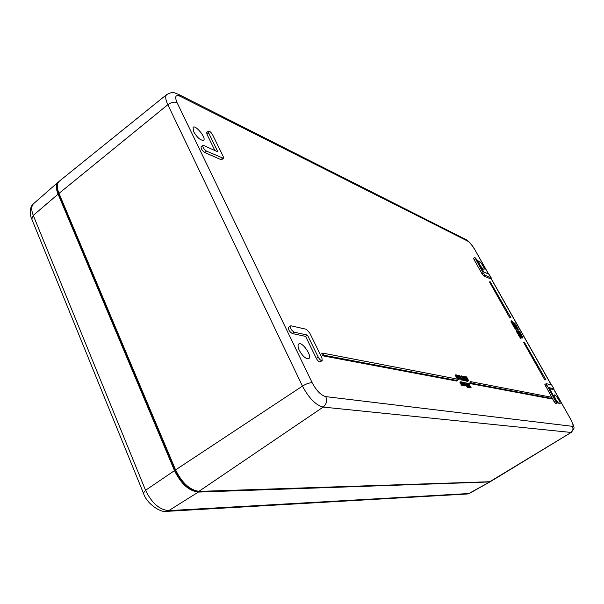 <?xml version="1.0" encoding="UTF-8"?>
<svg xmlns="http://www.w3.org/2000/svg" width="604" height="604" viewBox="0 0 604 604"><rect width="100%" height="100%" fill="white"/><g stroke="black" fill="none" stroke-linecap="round" stroke-linejoin="round"><path stroke-width="0.91" d="M462.188 379.697L461.169 380.127L460.882 379.591L461.645 379.108L462.188 379.697L461.645 379.108M463.238 380.422L462.166 379.712M461.796 379.138L461.539 378.693M460.852 377.228L461.003 376.36M464.476 377.19L463.781 376.36L464.476 377.19L463.306 377.364M468.44 380.897L465.782 376.76L466.628 376.934L468.493 380.407L467.685 381.366L467.217 380.799M466.884 380.173L466.311 379.108M466.016 378.557L465.465 377.689M466.099 385.541L464.393 385.065L462.724 382.151L464.604 384.899L463.479 382.287L465.352 385.035L464.453 382.475L466.099 385.541L465.057 385.873M464.929 385.918L464.385 385.692M464.174 385.775L463.562 385.473M469.353 387.051L466.952 382.944L469.006 385.095L469.353 387.051L468.591 387.526L468.145 387.058M520.369 337.417L519.085 336.262L519.689 335.877L521.176 336.692L520.716 336.541L521.433 337.915L520.731 337.727L520.512 337.326L521.169 337.515L521.048 337.138L519.689 335.877M520.859 338.21L519.901 337.712L520.512 337.326M517.892 333.023L516.609 331.875L517.213 331.49L518.126 331.8L518.776 332.91L518.964 333.536L518.255 333.332L518.028 332.94L518.693 333.129L518.572 332.759L517.213 331.49M518.391 333.823L517.424 333.325L518.028 332.94M517.092 331.573L516.058 330.901L516.662 330.516L517.802 331.219L516.662 330.516M514.155 326.741L512.668 324.809L513.272 324.423L514.419 326.009L514.17 325.254L514.993 326.145L514.442 324.907L515.272 326.379L514.215 326.054L513.272 324.423M512.871 323.004L512.268 323.389L511.505 322.823L511.278 322.423L512.305 322.189L511.528 320.822L513.332 322.876L511.882 322.038M511.528 322.264L510.924 321.207L511.528 320.822M513.332 322.876L512.562 323.2M519.795 333.551L518.587 332.517L519.87 332.313L518.443 330.811L519.342 331.12L520.897 333.944L520.157 333.853L519.938 333.461L520.497 333.332L519.191 332.132M519.047 332.223L517.983 331.445M520.293 334.344L519.334 333.838L519.938 333.461M514.706 325.307L515.167 325.012L516.412 325.903L516.209 325.382L516.918 326.402L515.982 326.666M516.918 326.402L515.831 326.017L516.141 326.568L515.242 326.598M457.553 380.58L456.783 381.064L322.762 355.816L321.736 353.74L322.679 353.098L456.684 378.95L457.553 380.58L323.699 355.182L322.679 353.098M510.878 317.704L509.799 317.915L489.504 281.97L490.093 281.577L510.878 317.704L490.093 281.577M545.895 379.682L544.823 379.954L523.623 342.4L524.234 342.023L545.895 379.682L524.234 342.023M551.49 398.398L550.848 398.783L470.675 383.683L469.821 382.098L470.576 381.63L550.75 397.1L551.49 398.398L471.422 383.208L470.576 381.63M515.612 324.084L514.517 323.691L514.827 324.242L514.102 324.582L513.249 323.072L513.853 322.695L515.612 324.084L514.668 324.348M516.012 327.625L516.911 327.247L518.315 329.248L516.624 327.232M518.315 329.248L517.432 329.61L516.571 328.923M521.826 337.145L521.124 336.602M520.663 336.202L521.901 335.907L520.474 334.405L521.373 334.707L522.898 337.651L522.196 337.455L521.969 337.055L522.528 336.919L521.222 335.733M521.078 335.824L519.863 334.79L520.474 334.405M522.324 337.938L521.365 337.44L521.969 337.055M513.113 323.887L512.275 324.189L511.996 323.691L512.6 323.306L513.113 323.887L512.6 323.306M516.012 329.233L515.627 329.037M515.476 329.074L513.981 327.149L514.585 326.764L515.74 328.342L515.491 327.587L516.307 328.478L515.756 327.24L516.586 328.704L515.537 328.395L514.585 326.764M519.712 335.59L519.1 335.975L518.466 335.197L518.172 334.261L518.927 333.876L520.346 335.801L519.161 334.284L519.538 335.53L518.783 333.876M470.463 387.708L469.27 387.096M467.685 387.285L466.024 385.586M465.103 383.676L465.223 383.163M464.053 385.163L462.332 384.695L460.663 381.758L462.551 384.522L461.426 381.902L463.306 384.665L462.407 382.09L464.053 385.163L463.011 385.503M462.883 385.541L462.332 385.322M462.12 385.405L459.893 382.241L460.663 381.758M466.749 381.033L465.442 380.218M465.178 379.614L464.015 377.477M464.718 380.641L463.653 380.218M462.045 377.304L461.924 376.715M461.615 378.648L459.75 375.545L461.615 378.648L460.52 378.882M461.056 378.542L459.433 377.258L458.368 375.265L460.271 378.021L459.418 375.477L461.056 378.542L460.006 378.851M459.87 378.882L459.063 378.398M459.199 379.259L455.839 374.759L457.756 377.53L456.903 374.971L459.199 379.259L458.202 379.697L457.485 378.361M457.356 378.391L455.076 375.243L455.839 374.759M557.265 403.019L555.997 403.774L554.125 401.72L544.853 384.438L546.227 383.668L551.603 384.884L553.868 388.674L549.081 387.67L557.265 403.019L555.393 400.958L546.107 383.676M552.69 389.331L549.746 388.84M322.174 360.58L320.263 361.872C319.093 362.09 317.787 360.95 316.353 358.451L305.594 336.39L292.321 333.544C289.422 331.672 288.183 329.573 288.606 327.255L291.151 325.843L306.273 329.271L309.633 332.789L321.909 357.832L322.174 360.58C321.003 360.799 319.697 359.659 318.263 357.16L307.474 335.092L294.239 332.215C291.339 330.335 290.101 328.236 290.516 325.918M223.427 158.308L221.728 159.652L220.875 159.607L204.733 152.472C202.061 150.532 200.853 148.66 201.109 146.855L202.831 145.466L203.752 145.519L217.923 151.914L208.644 132.925L208.425 131.113C209.663 131 211.053 132.231 212.608 134.798L223.201 156.413L223.427 158.308L206.455 151.091C203.79 149.15 202.582 147.27 202.831 145.466M214.903 150.547L206.961 134.277L206.749 132.465L208.425 131.113M491.188 277.81L489.836 278.572L483.804 275.9L482.03 273.778L474.049 259.614L473.627 258.202L474.797 257.41L476.767 259.554L483.736 271.906L489.021 274.291L491.188 277.81L484.982 275.114L483.208 272.993L474.797 257.41M193.514 131.513L193.053 127.233C195.651 124.643 206.674 138.308 203.593 140.287C200.596 140.596 197.236 137.674 193.514 131.513M555.635 399.108C554.389 396.813 553.974 395.424 554.389 394.956C555.537 393.974 561.373 403.291 559.953 403.857C558.994 403.865 557.552 402.279 555.635 399.108M299.32 350.418C297.825 347.134 297.644 344.99 298.769 343.993C302.174 341.169 312.623 356.436 308.765 358.58C305.903 359.138 302.755 356.413 299.32 350.418M479.553 264.341L478.564 261.056C479.584 260.098 485.359 268.704 484.091 269.278C483.057 269.225 481.547 267.58 479.553 264.341M458.142 375.514L459.35 378.217L458.67 377.923L458.723 376.7L457.205 375.19L458.142 375.514M461.169 380.127L461.932 379.644M462.528 378.247L462.898 378.013L463.653 379.606L462.528 378.247L462.898 378.013M464 379.757L463.223 379.622L462.226 378.074L461.554 375.899L464 379.757M461.841 376.775L462.271 376.496M461.834 376.76L462.256 376.496M463.442 377.606L464.197 377.13M467.504 381.335L468.259 380.86M465.563 377.711L466.311 377.236M465.11 385.979L465.873 385.495M463.623 385.548L464.393 385.065M468.16 384.816L468.749 384.929L469.014 386.409L468.16 384.816M468.357 385.171L468.749 384.929M468.379 387.481L469.134 387.013M519.984 336.881L520.595 336.496M519.304 336.654L519.916 336.269M520.127 338.112L520.731 337.727M517.515 332.502L518.119 332.117M516.835 332.268L517.439 331.883M517.651 333.718L518.255 333.332M517.318 331.528L517.802 331.219M516.284 331.294L516.888 330.909M513.762 325.201L514.283 324.877M513.747 325.178L514.268 324.846M512.434 322.234L511.845 321.192L512.434 322.234M511.505 322.823L512.109 322.438M511.928 322.974L512.524 322.589M512.132 323.344L512.736 322.959M519.47 333.129L520.074 332.751M518.806 332.91L519.41 332.525M518.738 331.815L519.334 331.437M518.058 331.588L518.662 331.203M517.983 331.105L518.443 330.811M519.553 334.231L520.157 333.853M515.642 325.632L516.095 325.345M516.141 326.568L515.167 325.012M515.416 326.907L516.02 326.522M322.762 355.816L323.699 355.182M509.799 317.915L510.395 317.523M544.823 379.954L545.442 379.576M470.675 383.683L471.422 383.208M514.344 323.314L514.789 323.027M514.827 324.242L513.853 322.695M514.102 324.582L514.706 324.197M517.364 328.568L516.865 327.632L517.968 328.417L518.081 328.848L517.364 328.568M521.501 336.722L522.105 336.337M521.01 336.398L521.441 336.126M520.761 335.409L521.365 335.024M520.089 335.182L520.693 334.797M521.584 337.832L522.196 337.455M512.275 324.189L512.879 323.804M515.582 327.179L515.061 327.511L515.597 327.202M517.711 330.856L518.126 331.354L517.62 330.909M517.666 331.641L518.126 331.354M517.507 331.588L517.968 331.302M519.47 335.854L520.074 335.477M518.927 335.915L519.538 335.53M518.708 335.59L519.319 335.205M470.712 386.945L468.772 384.37L468.508 383.208L469.27 383.525L469.58 384.099L468.832 383.676L469.029 384.454L469.58 384.099L469.021 384.438M469.663 387.587L470.418 387.111M469.134 385.835L469.67 385.495L469.134 385.835M469.127 385.782L469.67 385.443M469.029 384.454L470.848 386.854M466.197 383.517L466.726 383.623L468.085 386.462L466.197 383.517M465.986 382.687L468.387 386.907L466.56 384.703L465.986 382.687M463.064 385.609L463.834 385.126M461.562 385.178L462.332 384.695M467.134 380.173L467.186 380.716L466.145 379.637L464.793 376.534L465.563 376.866L465.873 377.432L465.118 377.002L465.322 377.772L465.873 377.432L465.322 377.772L467.005 380.256M465.941 380.89L466.696 380.414M465.201 379.237L465.956 378.761M464.831 378.927L465.586 378.451M464.967 379.863L463.019 377.274L462.747 376.126L463.525 376.451L463.834 377.024L463.079 376.594L463.276 377.364L463.819 377.024L463.283 377.379M463.902 380.497L464.657 380.022M463.532 378.602L463.917 378.361M463.276 377.364L465.103 379.78M460.626 379.086L461.388 378.602M458.791 375.688L459.191 375.431M460.074 378.98L460.829 378.497M456.269 375.182L456.677 374.925M458.202 379.697L458.964 379.214M305.594 336.39L307.474 335.092M199.184 491.467L489.323 481.977L571.392 432.328L490.297 481.705L199.433 491.377C190.094 490.335 182.144 483.17 175.583 469.897L175.492 470.259C180.067 480.15 186.198 486.801 193.884 490.199M58.83 193.756C56.406 188.312 56.542 184.137 59.252 181.23C56.753 183.48 56.678 187.534 59.011 193.378L167.837 104.696L302.461 386.115L175.583 469.897L59.011 193.378L175.402 470.048M325.775 396.624C327.36 400.822 326.492 404.31 323.17 407.088L570.848 432.426C572.97 430.826 573.483 428.795 572.381 426.318L325.775 396.624C320.973 395.303 316.436 390.675 312.17 382.747C309.52 382.649 306.281 383.774 302.461 386.115C308.938 398.202 315.839 405.201 323.17 407.088L198.844 491.377M553.589 388.84L570.569 419.085C573.007 423.623 573.611 426.031 572.381 426.318M474.782 249.565L488.523 274.065M490.795 278.074L551.165 384.786M553.49 388.901L570.569 419.085M312.17 382.747L177.07 102.65C174.231 101.638 171.151 102.325 167.837 104.696C165.428 99.479 165.081 96.074 166.795 94.473L59.252 181.23M466.031 239.599L467.76 241.147C469.806 242.461 472.056 245.179 474.51 249.293M177.07 102.65C174.518 96.542 175.553 94.42 180.188 96.293L177.795 93.99M180.188 96.293L467.76 241.147M458.783 378.497L459.191 378.24M458.059 377.123L458.723 376.7M462.981 379.002L463.396 378.746M463.057 380.543L463.812 380.059M462.468 380.097L463.223 379.622M461.539 378.512L462.226 378.074M460.746 376.888L461.509 376.405M464.793 386.001L465.563 385.518M464.046 385.858L464.808 385.382M520.671 337.379L521.048 337.138M520.716 338.3L521.32 337.915M518.24 333.914L518.844 333.529M514.774 326.847L515.204 326.575M514.042 326.809L514.646 326.424M513.611 326.439L514.215 326.054M513.068 325.632L513.672 325.246M519.402 333.114L520.006 332.728M520.15 334.435L520.754 334.05M517.077 328.229L517.583 327.912M516.412 328.297L516.843 328.025M517.432 329.61L518.036 329.233M521.433 336.7L522.037 336.322M522.181 338.029L522.785 337.644M515.914 329.293L516.518 328.908M515.363 329.15L515.967 328.765M514.933 328.78L515.537 328.395M514.389 327.972L514.993 327.587M518.141 334.45L518.745 334.065M519.508 335.318L519.885 335.077M518.466 335.197L519.078 334.812M470.146 387.881L470.901 387.406M469.285 386.688L469.859 386.334M467.7 383.948L468.44 383.487M466.348 383.857L466.726 383.623M467.013 385.133L467.443 384.861M467.496 387.406L468.259 386.922M465.88 385.133L466.56 384.703M462.747 385.624L463.517 385.148M461.984 385.488L462.755 385.005M460.98 384.28L461.75 383.797M466.431 381.192L467.186 380.716M465.435 380.082L466.145 379.637M464.31 378.157L465.057 377.681M464.393 380.799L465.148 380.324M461.924 376.873L462.679 376.398M459.712 378.987L460.474 378.504M457.19 378.497L457.96 378.013M456.141 377.243L456.911 376.76M554.125 401.72L555.393 400.958M545.382 386.205L546.635 385.443M552.509 389.437L553.755 388.682M316.353 358.451L318.263 357.16M292.321 333.544L294.239 332.215M220.875 159.607L222.574 158.263M204.733 152.472L206.455 151.091M206.961 134.277L208.644 132.925M489.836 278.572L491.007 277.795M483.804 275.9L484.982 275.114M482.03 273.778L483.208 272.993M474.049 259.614L475.22 258.822M175.364 470.274L174.496 470.622C181.049 483.895 188.999 491.052 198.346 492.086L198.678 491.475M489.889 481.886L468.795 493.536L168.758 510.622L198.346 492.086L489.021 481.984M58.754 181.698L58.203 182.114C55.825 184.409 55.787 188.418 58.082 194.156L58.882 193.892M31.657 218.784C30.827 217.878 28.192 207.693 33.673 203.601C31.257 205.926 31.121 209.86 33.265 215.401L58.082 194.156L174.496 470.622L145.564 490.297L33.265 215.401L31.793 219.101L143.337 492.917M489.527 482.151L469.527 493.332L467.013 494.012L166.651 511.369M168.758 510.622C159.479 509.844 151.747 503.064 145.564 490.297L143.412 493.098C146.621 503.842 160.747 512.743 166.168 511.399L168.758 510.622M490.297 481.705L489.368 481.969M175.334 470.214C181.759 483.321 189.694 490.403 199.124 491.467M175.326 470.191L58.845 193.786M570.742 419.161C575.174 429.429 574.849 427.217 571.392 432.328M166.795 94.473C173.824 91.227 172.948 92.503 178.474 94.33L466.514 239.848C469.149 241.479 471.89 244.696 474.736 249.475L488.689 274.141M490.878 278.014L551.316 384.816M459.35 378.217L458.821 378.549M463.932 380.044L463.17 380.52M461.554 375.899L460.799 376.375M465.646 385.511L464.884 385.986M464.891 385.367L464.129 385.85M521.433 337.915L520.829 338.3M518.964 333.536L518.353 333.921M515.272 326.575L514.789 326.885M514.736 326.432L514.132 326.817M520.867 334.057L520.263 334.442M522.898 337.651L522.294 338.036M516.594 328.908L515.99 329.293M516.05 328.765L515.446 329.15M471.112 387.368L470.35 387.844M468.508 383.208L467.753 383.683M468.387 386.907L467.624 387.391M465.858 382.702L465.095 383.178M463.6 385.133L462.83 385.616M462.845 384.997L462.075 385.48M467.405 380.679L466.65 381.154M464.793 376.534L464.295 376.851M465.374 380.286L464.612 380.762M462.747 376.126L462.241 376.451M460.58 378.489L459.81 378.972M458.066 377.998L457.296 378.481M552.622 389.421L553.868 388.674M469.527 493.332L467.337 493.996M33.673 203.601L58.203 182.114"/></g></svg>
